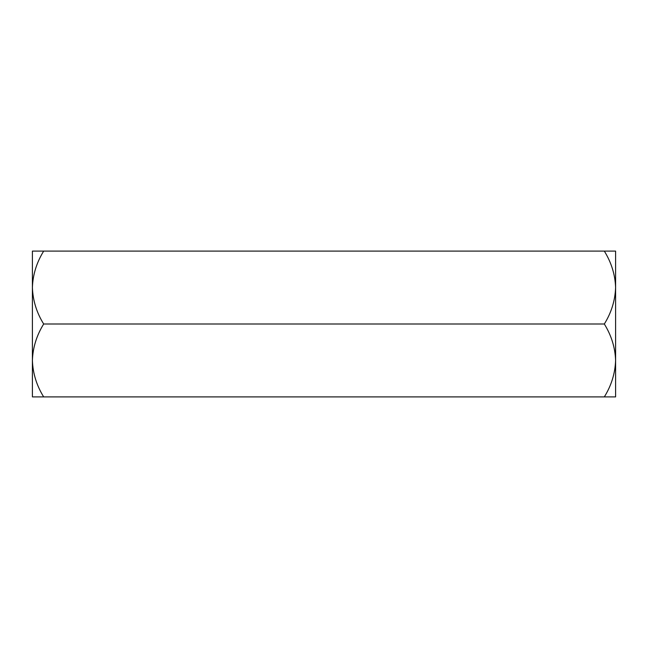 <?xml version="1.0" encoding="UTF-8"?>
<svg xmlns="http://www.w3.org/2000/svg" width="648" height="648" viewBox="0 0 648 648"><rect width="100%" height="100%" fill="white"/><g stroke="black" fill="none" stroke-linecap="round" stroke-linejoin="round"><path stroke-width="0.97" d="M604.325 251.1L615.6 251.1L615.6 287.55C615.13 300.502 611.372 312.652 604.325 324C611.412 335.494 615.171 347.644 615.6 360.45C615.13 373.402 611.372 385.552 604.325 396.9L615.6 396.9L615.6 287.55C615.171 274.744 611.412 262.594 604.325 251.1L43.675 251.1C36.588 262.594 32.829 274.744 32.4 287.55L32.4 251.1L43.675 251.1M43.675 396.9L32.4 396.9L32.4 360.45C32.829 347.644 36.588 335.494 43.675 324C36.628 312.652 32.87 300.502 32.4 287.55L32.4 360.45C32.87 373.402 36.628 385.552 43.675 396.9L604.325 396.9M604.325 324L43.675 324"/></g></svg>
